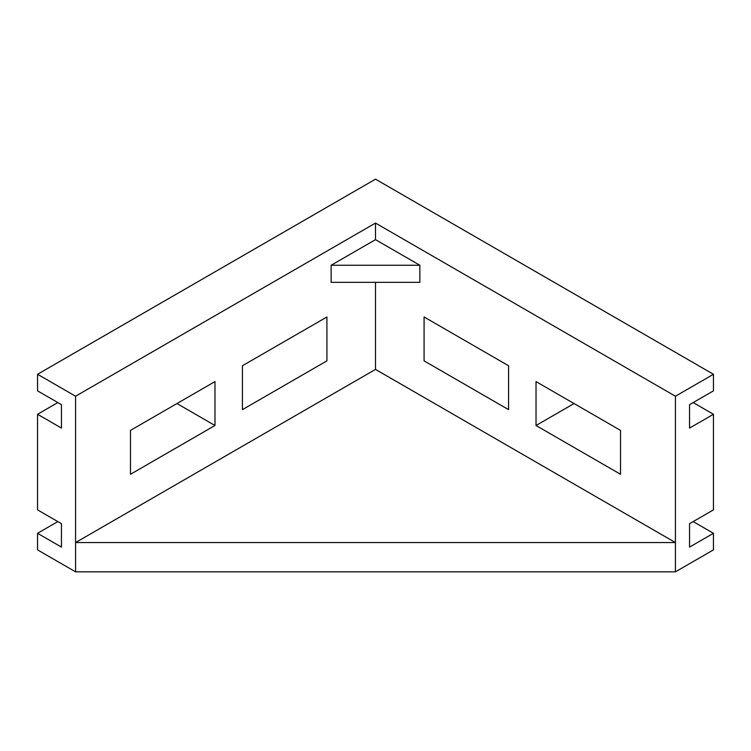 <?xml version="1.0" encoding="UTF-8"?>
<svg xmlns="http://www.w3.org/2000/svg" width="751" height="751" viewBox="0 0 751 751"><rect width="100%" height="100%" fill="white"/><g stroke="black" fill="none" stroke-linecap="round" stroke-linejoin="round"><path stroke-width="1.13" d="M620.514 430.379L536.026 381.592L536.026 425.498L620.514 474.275L620.514 430.379L574.046 403.55L536.026 425.498M508.568 365.746L424.08 316.969L424.08 360.865L508.568 409.642L508.568 365.746L424.08 316.969M375.5 239.653L331.144 265.263L331.144 282.329L419.856 282.329L419.856 265.263L375.5 239.653L375.5 223.066L675.431 396.228L713.45 374.28L375.5 179.17L37.55 374.28L75.569 396.228L375.5 223.066M57.827 521.588L37.55 533.304L37.55 549.882L75.569 571.83L75.569 542.569L375.5 369.408L375.5 282.329M375.5 369.408L675.431 542.569L675.431 396.228M214.974 425.498L214.974 381.592L130.486 430.379L130.486 474.275L214.974 425.498L176.954 403.55L130.486 430.379M326.92 360.865L326.92 316.969L242.432 365.746L242.432 409.642L326.92 360.865M713.45 374.28L713.45 390.867L689.549 404.658L689.549 428.079L713.45 414.28L713.45 509.882L689.549 523.682L689.549 547.094L713.45 533.304L713.45 549.882L675.431 571.83L675.431 542.569L75.569 542.569L75.569 396.228M37.55 533.304L61.451 547.094L61.451 523.682L37.55 509.882L37.55 414.28L61.451 428.079L61.451 404.658L37.55 390.867L37.55 374.28M57.827 402.574L37.55 414.28M242.432 365.746L326.92 316.969M713.45 533.304L693.173 521.588M713.45 414.28L693.173 402.574M675.431 571.83L75.569 571.83M689.549 428.079L689.549 404.658M689.549 547.094L689.549 523.682M61.451 428.079L61.451 404.658M61.451 547.094L61.451 523.682M331.144 265.263L419.856 265.263"/></g></svg>
